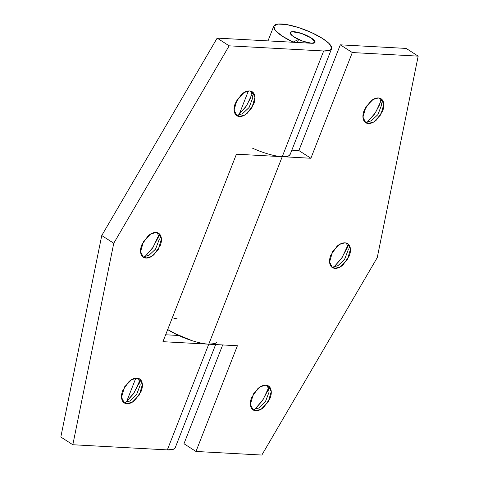 <?xml version="1.0" encoding="UTF-8"?>
<svg xmlns="http://www.w3.org/2000/svg" width="479" height="479" viewBox="0 0 479 479"><rect width="100%" height="100%" fill="white"/><g stroke="black" fill="none" stroke-linecap="round" stroke-linejoin="round"><path stroke-width="0.72" d="M157.495 232.776L159.297 239.237L155.591 249.074L148.939 255.355L143.892 256.702L145.993 258.049L143.323 257.223L140.575 251.667L143.568 241.278L150.634 234.045L155.998 232.519C158.525 232.656 160.196 234.021 161.01 236.614C161.824 239.201 161.537 242.26 160.16 245.787L153.939 254.666C151.172 257.061 148.52 258.187 145.993 258.049C143.46 257.912 141.79 256.546 140.976 253.96C140.161 251.367 140.449 248.308 141.826 244.787L148.047 235.907C150.819 233.512 153.466 232.381 155.998 232.519L158.663 233.351L161.411 238.907L158.417 249.296L151.352 256.528L145.993 258.049L143.892 256.702L148.831 255.409L155.513 249.182L159.291 239.302L157.525 232.806M144.898 256.678L153.094 247.26L158.824 235.003M251.008 91.196L252.81 97.656L249.098 107.494L242.452 113.774L237.398 115.122L239.5 116.475L236.836 115.643L234.081 110.086L237.081 99.698L244.146 92.465L249.505 90.944C252.038 91.082 253.708 92.441 254.523 95.034C255.337 97.626 255.05 100.68 253.666 104.206L247.445 113.086C244.679 115.481 242.033 116.613 239.5 116.475C236.973 116.337 235.297 114.972 234.488 112.379C233.674 109.793 233.956 106.733 235.339 103.207L241.56 94.327C244.326 91.932 246.978 90.806 249.505 90.944L252.176 91.77L254.924 97.327L251.93 107.715L244.865 114.948L239.5 116.475L237.398 115.122L242.344 113.834L249.026 107.607L252.804 97.722L251.038 91.226M238.41 115.104L246.601 105.679L252.337 93.429M138.449 378.416L140.245 384.876L136.539 394.714L129.893 400.989L124.839 402.342L126.941 403.689L124.277 402.863L121.522 397.301L124.522 386.918L131.587 379.679L136.946 378.159C139.479 378.296 141.149 379.661 141.964 382.254C142.778 384.841 142.491 387.9 141.107 391.427L134.886 400.306C132.12 402.701 129.474 403.827 126.941 403.689C124.414 403.552 122.738 402.186 121.929 399.6C121.115 397.007 121.397 393.948 122.78 390.427L129.001 381.547C131.767 379.152 134.419 378.021 136.946 378.159L139.611 378.991L142.365 384.547L139.371 394.935L132.3 402.168L126.941 403.689L124.839 402.342L129.785 401.049L136.461 394.822L140.245 384.936L138.479 378.446M125.851 402.318L134.042 392.9L139.778 380.643M214.837 343.575L208.766 344.185L162.944 341.683L236.416 154.196L282.239 156.693L323.672 50.984A31.033 7.981 -158.6 0 0 331.57 48.762A31.033 7.981 -158.6 0 0 322.702 38.577L311.679 32.644L298.884 27.662L286.831 24.597L277.874 24.058L273.766 26.147L275.317 30.452L282.215 36.135L293.118 42.08L298.567 39.452L297.381 42.487L298.567 39.464L292.352 35.799L290.274 32.632L292.034 31.728L301.04 33.273L311.248 37.949L301.04 33.273C297.106 31.997 294.106 31.482 292.034 31.728C289.969 31.973 289.603 32.889 290.939 34.47C292.28 36.051 294.819 37.715 298.567 39.452L293.118 42.08A31.033 7.981 -158.6 0 1 273.701 26.333A31.033 7.981 -158.6 0 1 292.274 25.758A31.033 7.981 -158.6 0 1 322.702 38.577L329.223 43.661L331.69 47.804L329.744 50.373L323.672 50.984L229.16 45.828L217.155 38.116L229.16 45.828L113.763 243.254L101.752 235.542L217.155 38.116L311.661 43.272C314.032 43.397 315.182 42.942 315.098 41.907C315.02 40.865 313.733 39.547 311.248 37.949L315.038 42.338L311.661 43.272L217.155 38.116L101.752 235.542L60.821 437.028L72.826 444.74L167.339 449.895L208.766 344.185L162.944 341.683L236.416 154.196L282.239 156.693L323.672 50.984L229.16 45.828L113.763 243.254L72.826 444.74L167.339 449.895L173.41 449.284L175.266 447.608M167.309 329.336L178.212 335.282A31.033 7.981 -158.6 0 1 167.686 329.576A31.033 7.981 21.4 0 0 208.766 344.185L167.339 449.895A31.033 7.981 21.4 0 0 175.236 447.673M172.278 317.858A31.033 7.981 -158.6 0 1 178.002 319.116M178.643 335.48L165.65 334.773L178.643 335.48M251.11 97.009L245.805 106.853L238.476 115.044M138.551 384.224L133.246 394.073L125.917 402.264M157.603 238.584L152.298 248.433L144.963 256.624M216.664 341.964A31.033 7.981 -158.6 0 1 208.766 344.185L237.404 345.748L195.977 451.457L261.845 455.05L377.248 257.624L418.179 56.139L352.31 52.546L310.883 158.256L282.239 156.693L288.316 156.088L290.172 154.406M72.826 444.74L60.821 437.028L101.752 235.542L113.763 243.254L72.826 444.74M167.68 329.594L173.829 333.121L192.217 340.731C198.713 342.784 204.228 343.934 208.766 344.185L237.404 345.748L195.977 451.457L261.845 455.05L377.248 257.624L418.179 56.139L406.174 48.421L340.3 44.828L352.31 52.546L310.883 158.256L282.239 156.693L208.766 344.185L282.239 156.693A31.033 7.981 21.4 0 0 290.142 154.472M346.521 243.087L348.317 249.541L344.611 259.378L337.964 265.659L332.911 267.007L335.013 268.36L332.348 267.527L329.594 261.971L332.588 251.583L339.659 244.35L345.018 242.829C347.55 242.967 349.221 244.332 350.029 246.919C350.844 249.511 350.562 252.571 349.179 256.091L342.958 264.971C340.192 267.366 337.539 268.497 335.013 268.36C332.48 268.222 330.809 266.857 329.995 264.264C329.181 261.678 329.468 258.618 330.851 255.091L337.072 246.212C339.839 243.817 342.485 242.691 345.018 242.829L347.682 243.655L350.436 249.218L347.437 259.6L340.371 266.839L335.013 268.36L332.911 267.007L337.851 265.719L344.533 259.492L348.311 249.607L346.545 243.116M333.917 266.989L342.114 257.57L347.844 245.314M379.889 98.225L381.685 104.685L377.979 114.523L371.333 120.804L366.279 122.151L368.381 123.498L365.711 122.672L362.962 117.115L365.956 106.727L373.021 99.494L378.386 97.967C380.913 98.111 382.589 99.47 383.398 102.063C384.212 104.656 383.93 107.709 382.547 111.236L376.326 120.115C373.56 122.51 370.908 123.636 368.381 123.498C365.848 123.36 364.178 122.001 363.363 119.409C362.549 116.816 362.837 113.763 364.22 110.236L370.441 101.356C373.207 98.961 375.853 97.83 378.386 97.967L381.05 98.8L383.805 104.356L380.805 114.744L373.74 121.977L368.381 123.498L366.279 122.151L371.219 120.864L377.901 114.637L381.679 104.751L379.913 98.255M367.285 122.133L375.482 112.709L381.212 100.452M267.33 385.445L269.126 391.9L265.42 401.743L258.774 408.018L253.72 409.365L255.822 410.719L253.151 409.886L250.403 404.33L253.397 393.942L260.462 386.709L265.827 385.188C268.354 385.326 270.03 386.691 270.839 389.277C271.653 391.87 271.371 394.93 269.988 398.45L263.767 407.33C261.001 409.725 258.349 410.856 255.822 410.719C253.289 410.581 251.619 409.216 250.804 406.623C249.99 404.036 250.278 400.977 251.661 397.45L257.882 388.571C260.648 386.176 263.294 385.05 265.827 385.188L268.491 386.014L271.246 391.577L268.246 401.959L261.181 409.198L255.822 410.719L253.72 409.365L258.66 408.078L265.342 401.851L269.12 391.966L267.354 385.475M254.726 409.347L262.923 399.929L268.653 387.673M340.3 44.828L298.872 150.544L291.831 150.161L298.872 150.544L340.3 44.828L406.174 48.421L418.179 56.139L352.31 52.546L340.3 44.828M222.687 344.946L183.972 443.746L222.687 344.946M379.991 104.039L374.686 113.882L367.351 122.073M267.432 391.253L262.127 401.097L254.792 409.294M346.622 248.894L341.317 258.738L333.983 266.935M195.977 451.457L183.972 443.746L195.977 451.457M310.883 158.256L298.872 150.544L310.883 158.256M265.695 153.238C272.192 155.298 277.706 156.447 282.239 156.693A31.033 7.981 -158.6 0 1 252.122 147.993M311.248 37.949A13.298 3.419 -158.6 0 1 314.799 42.691A13.298 3.419 -158.6 0 1 306.255 42.284A13.298 3.419 -158.6 0 1 294.064 37.015A13.298 3.419 -158.6 0 1 290.519 32.279A13.298 3.419 -158.6 0 1 299.058 32.68A13.298 3.419 -158.6 0 1 311.248 37.949L302.363 33.722L293.651 31.698C291.28 31.566 290.136 32.021 290.214 33.063C290.298 34.099 291.579 35.416 294.064 37.015L302.95 41.242L311.661 43.272C314.032 43.397 315.182 42.942 315.098 41.907C315.02 40.865 313.733 39.547 311.248 37.949M158.663 233.351L158.172 233.034M252.176 91.77L251.685 91.453M139.611 378.991L139.126 378.673M273.76 26.159L267.989 40.889M248.362 90.974L239.171 114.433M135.802 378.194L126.612 401.647M215.652 344.557L175.218 447.721M331.552 48.81L290.124 154.519M124.277 402.863L123.714 402.498M236.836 115.643L236.273 115.283M143.323 257.223L142.766 256.864M347.682 243.655L347.191 243.344M381.05 98.8L380.56 98.482M268.491 386.014L268 385.703M253.151 409.886L252.595 409.527M365.711 122.672L365.154 122.313M332.348 267.527L331.785 267.168"/></g></svg>

